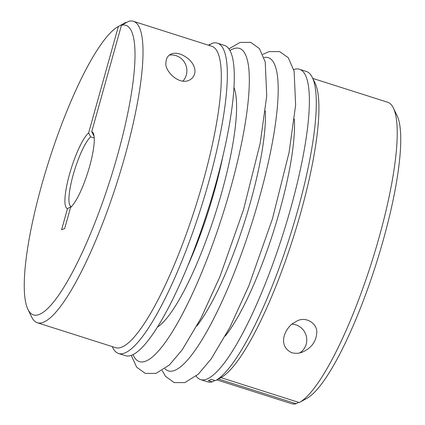 <?xml version="1.0" encoding="UTF-8"?>
<svg xmlns="http://www.w3.org/2000/svg" width="425" height="425" viewBox="0 0 425 425"><rect width="100%" height="100%" fill="white"/><g stroke="black" fill="none" stroke-linecap="round" stroke-linejoin="round"><path stroke-width="0.64" d="M291.736 324.153A15.507 14.944 -111.3 0 1 306.197 335.723A15.507 14.944 -111.3 0 1 299.662 352.909M291.693 324.185L297.457 320.721C307.078 316.195 317.826 324.482 316.731 332.908C316.099 341.684 311.376 348.059 302.563 352.022C299.158 353.457 295.561 353.69 291.773 352.718C279.135 346.853 282.705 332.35 291.693 324.185M218.418 379.01L296.151 403.75L298.674 402.369M200.653 379.626L207.597 381.836A162.844 34.34 -72.3 0 0 212.282 381.873L208.239 380.582A162.844 34.34 107.7 0 0 211.326 379.382L215.374 380.667A162.844 34.34 -72.3 0 0 215.82 380.428L221.329 377.416A158.19 33.357 -72.3 0 0 293.112 238.159A158.19 33.357 -72.3 0 0 315.037 83.034L312.285 77.392A162.844 34.34 -72.3 0 0 306.388 71.49L299.444 69.28A162.844 34.34 107.7 0 1 282.768 234.871A162.844 34.34 107.7 0 1 200.653 379.626A162.844 34.34 107.7 0 1 196.148 376.093M299.63 402.337A158.19 33.357 -72.3 0 0 371.413 263.086A158.19 33.357 -72.3 0 0 393.337 107.961L397.008 115.483A151.991 32.05 -72.3 0 1 375.944 264.525A151.991 32.05 -72.3 0 1 306.978 398.321L299.63 402.337A158.19 33.357 -72.3 0 1 299.237 402.549L220.947 377.623M393.337 107.961A158.19 33.357 -72.3 0 0 387.611 102.228L312.779 78.407M216.814 379.886L291.64 403.707A158.19 33.357 -72.3 0 0 296.151 403.75M94.005 135.74A37.219 7.847 -72.3 0 0 93.776 135.644A4169.123 4017.493 68.7 0 0 91.71 131.739L121.428 25.309A151.991 32.05 107.7 0 1 108.046 186.389A151.991 32.05 107.7 0 1 27.992 309.517A151.991 32.05 107.7 0 1 49.056 160.475A151.991 32.05 107.7 0 1 118.022 26.679L125.37 22.663A158.19 33.357 107.7 0 1 125.763 22.451L118.336 26.515L88.623 132.94A4169.123 4017.493 -111.3 0 1 90.679 136.845A37.219 7.847 -72.3 0 0 73.222 174.702A37.219 7.847 -72.3 0 0 71.198 206.582A37.219 7.847 -72.3 0 0 71.203 206.587L71.421 206.656M121.428 25.309L128.849 21.25A158.19 33.357 107.7 0 1 133.36 21.293A158.19 33.357 107.7 0 1 117.162 182.15A158.19 33.357 107.7 0 1 37.389 322.772A158.19 33.357 107.7 0 1 31.663 317.039L27.992 309.517M118.022 26.679A151.991 32.05 107.7 0 1 118.336 26.515M71.203 206.587A4169.123 4017.493 -111.3 0 1 67.485 208.648L61.593 229.734L64.685 228.533L70.571 207.448A40.322 8.505 107.7 0 0 88.336 170.738A40.322 8.505 107.7 0 0 93.287 133.232A40.322 8.505 107.7 0 0 91.71 131.739M209.626 44.333L209.18 44.572A162.844 34.34 107.7 0 1 209.626 44.333L210.189 44.513M208.755 45.294L212.718 43.127A162.844 34.34 107.7 0 1 217.403 43.164A162.844 34.34 107.7 0 1 200.727 208.755A162.844 34.34 107.7 0 1 118.612 353.51A162.844 34.34 107.7 0 1 112.715 347.608L112.221 346.593M133.36 21.293L211.655 46.219A158.19 33.357 107.7 0 1 195.458 207.076A158.19 33.357 107.7 0 1 115.69 347.698L37.389 322.772M169.304 55.107A15.507 14.944 -111.3 0 1 185.061 63.341A15.507 14.944 -111.3 0 1 182.904 81.127M166.016 62.432C166.069 58.358 167.87 55.516 171.418 53.906C173.543 52.971 176.433 53.013 180.083 54.033C195.898 60.281 199.601 75.252 188.822 80.415C177.809 85.17 163.928 69.663 166.016 62.432M94.228 137.976L90.679 136.845M126.326 22.631L125.763 22.451M212.282 381.873L214.811 380.487M217.403 43.164L224.347 45.374A162.844 34.34 107.7 0 1 207.671 210.965A162.844 34.34 107.7 0 1 125.556 355.72L118.612 353.51M293.728 69.557A162.844 34.34 107.7 0 1 299.444 69.28M215.82 380.428A162.844 34.34 -72.3 0 0 289.717 237.081A162.844 34.34 -72.3 0 0 312.285 77.392M188.206 264.887A123.452 26.031 -72.3 0 0 214.349 191.33A123.452 26.031 -72.3 0 0 222.96 155.709M67.485 208.648A40.322 8.505 107.7 0 1 69.557 174.107A40.322 8.505 107.7 0 1 88.623 132.94M294.344 119.122A129.657 27.343 107.7 0 1 273.397 231.885A129.657 27.343 107.7 0 1 225.303 336.01M233.883 87.359A129.657 27.343 107.7 0 1 215.438 213.435A129.657 27.343 107.7 0 1 157.606 326.974M229.867 50.548A164.395 34.664 107.7 0 1 222.418 215.656A164.395 34.664 107.7 0 1 133.052 354.694M264.005 57.524A164.395 34.664 107.7 0 1 251.313 224.846A164.395 34.664 107.7 0 1 164.942 368.735M265.338 110.925A129.657 27.343 107.7 0 1 244.333 222.636A129.657 27.343 107.7 0 1 196.897 325.933M302.292 352.123L302.563 352.017M228.852 48.907L240.072 42.426L250.729 42.378L259.399 48.556L265.227 61.976L266.73 95.907L260.212 143.161L243.498 209.807L219.98 276.537L200.988 318.203L182.235 349.802L169.4 364.99L155.975 373.394L145.334 373.41L136.669 367.2L131.272 355.443M262.825 54.411L268.961 51.622L279.623 51.579L288.293 57.752L294.116 71.172L295.625 105.103L289.101 152.357L272.393 219.002L248.875 285.733L229.877 327.399L211.129 358.998L198.289 374.186L184.87 382.59L174.223 382.606L165.559 376.396L162.18 370.595"/></g></svg>
